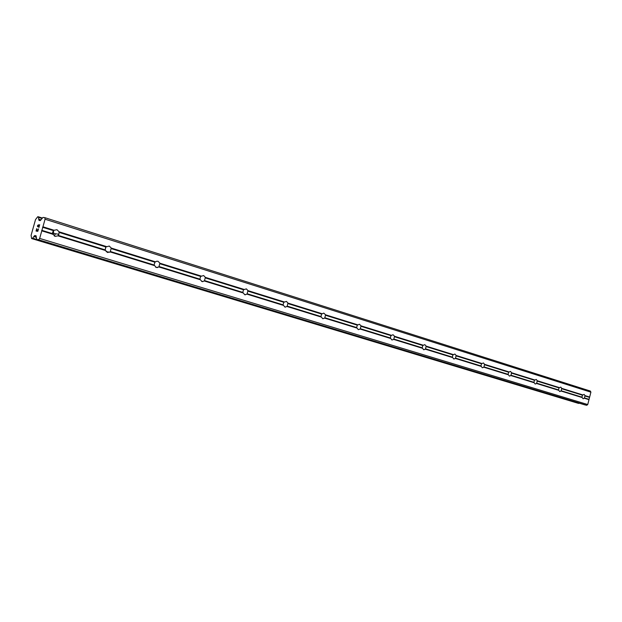 <?xml version="1.0" encoding="UTF-8"?>
<svg xmlns="http://www.w3.org/2000/svg" width="622" height="622" viewBox="0 0 622 622"><rect width="100%" height="100%" fill="white"/><g stroke="black" fill="none" stroke-linecap="round" stroke-linejoin="round"><path stroke-width="0.93" d="M585.045 395.615L584.377 398.236L583.094 398.78L581.935 397.155L582.441 395.18L584.105 394.395L585.045 395.615L589.656 397.046L590.9 392.171L590.364 391.059L44.838 217.661L43.027 217.42L40.228 220.592L39.038 220.421L38.751 219.372L40.85 220.025M561.744 388.361L561.052 391.044L559.714 391.588L558.509 389.916L559.03 387.895L560.749 387.094L561.744 388.361L582.923 394.954M537.299 380.742L536.584 383.494L535.184 384.046L533.925 382.328L534.461 380.26L536.234 379.443L537.299 380.742L559.512 387.661M511.618 372.749L510.887 375.564L509.418 376.116L508.104 374.351L508.656 372.228L510.491 371.396L511.618 372.749L534.959 380.019M484.616 364.337L483.869 367.229L482.322 367.789L480.946 365.961L481.514 363.784L483.411 362.945L484.616 364.337L509.161 371.979M456.183 355.481L455.413 358.451L453.788 359.011L452.349 357.129L452.933 354.898L454.884 354.035L456.183 355.481L482.034 363.536M426.202 346.151L425.401 349.191L423.699 349.758L422.19 347.815L422.789 345.521L424.803 344.642L426.202 346.151L453.461 354.633M394.55 336.284L393.718 339.418L391.922 339.985L390.336 337.971L390.958 335.623L393.034 334.722L394.55 336.284L423.325 345.249M361.063 325.858L360.208 329.077L358.319 329.644L356.639 327.569L357.285 325.15L359.415 324.233L361.063 325.858L391.51 335.344M325.601 314.818L324.715 318.13L322.717 318.697L320.952 316.544L321.613 314.056L323.79 313.115L325.601 314.818L357.852 324.863M287.97 303.101L287.053 306.506L284.938 307.074L283.064 304.842L283.764 302.276L286.47 301.406L287.97 303.101L322.188 313.752M247.968 290.637L247.012 294.152L244.773 294.727L242.79 292.402L243.513 289.759L246.359 288.872L247.968 290.637L284.347 301.965M205.369 277.373L204.374 280.996L201.987 281.564L199.887 279.154L200.642 276.425L203.643 275.53L205.369 277.373L244.112 289.44M159.893 263.207L158.859 266.955L156.324 267.522L154.093 265.011L154.878 262.189L156.596 261.263L158.042 261.287L159.893 263.207L201.256 276.09M111.26 248.061L110.187 251.941L107.474 252.501L105.102 249.873L105.911 246.957L109.27 246.048L111.26 248.061L155.5 261.846M55.101 236.391L52.567 233.647L52.629 232.107L54.075 230.257L56.975 229.712L59.121 231.827L58.88 234.284L57.994 235.839L55.101 236.391M55.514 233.748L54.246 235.979M36.247 230.793L36.955 230.902L36.247 230.793L36.846 228.678M36.955 230.902L37.281 229.751L36.962 230.91M37.398 229.775L37.079 230.925L37.786 231.034L37.079 230.925M37.786 231.034L38.377 228.919L37.794 231.042M38.502 228.935L37.825 231.33L36.053 231.05L36.737 228.663L36.06 231.05M37.421 226.214L37.639 225.428L37.421 226.214M38.385 224.705L38.945 226.937L39.575 224.682L38.945 226.937M38.3 224.985L37.623 226.789M38.572 225.809L38.898 227.52L38.572 225.809M39.691 224.697L38.898 227.535M38.751 219.372L38.447 216.938L37.771 216.705L35.54 219.543L31.1 235.279L31.598 238.545L32.36 238.537L34.443 235.754L35.967 235.715L36.799 239.454L38.603 239.773L39.652 238.42L41.791 230.84L45.064 219.216L44.838 217.661M584.524 404.782L36.815 239.462L584.524 404.782L586.717 405.295L587.736 404.541L589.656 397.046M578.095 403.266L31.605 238.553L578.079 403.266L579.199 403.173M53.492 230.583L53.64 233.444L53.026 234.486M59.121 231.827L106.556 246.6M45.064 219.216L590.9 392.171M42.934 226.781L54.075 230.257M59.059 232.387L105.911 246.957M58.211 235.396L105.102 249.873M57.994 235.839L105.476 250.487M105.616 247.362L105.219 250.083M111.167 248.598L154.878 262.189M110.358 251.498L154.093 265.011M110.187 251.941L154.466 265.602M159.784 263.712L200.642 276.425M159.007 266.527L199.887 279.154M158.859 266.955L200.253 279.729M205.229 277.855L243.513 289.759M204.49 280.569L242.79 292.402M204.374 280.996L243.155 292.962M247.82 291.096L283.764 302.276M247.105 293.732L283.064 304.842M247.012 294.152L283.422 305.386M287.807 303.536L321.613 314.056M287.115 306.094L320.952 316.544M287.053 306.506L321.302 317.072M325.43 315.237L357.285 325.15M324.762 317.718L356.639 327.569M324.715 318.13L356.989 328.082M360.884 326.262L390.958 335.623M360.239 328.68L390.336 337.971M360.208 329.077L390.678 338.477M394.356 336.681L422.789 345.521M393.734 339.021L422.19 347.815M393.718 339.418L422.525 348.304M426.008 346.524L452.933 354.898M425.401 348.802L452.349 357.129M425.401 349.191L452.684 357.603M455.98 355.846L481.514 363.784M455.397 358.07L480.946 365.961M455.413 358.451L481.28 366.428M484.406 364.686L508.656 372.228M483.838 366.856L508.104 374.351M483.869 367.229L508.431 374.809M511.401 373.083L534.461 380.26M510.856 375.198L533.925 382.328M510.887 375.564L534.244 382.771M537.074 381.068L559.03 387.895M536.545 383.129L558.509 389.916M536.584 383.494L558.82 390.352M561.518 388.672L582.441 395.18M560.997 390.686L581.935 397.155M561.052 391.044L582.246 397.582M584.82 395.919L589.298 397.318M584.315 397.886L588.801 399.27M584.377 398.236L588.987 399.658M38.719 219.169L40.959 219.877M33.806 236.57L36.356 237.34M33.953 236.399L36.325 237.114M38.603 239.773L586.717 405.295M39.652 238.42L587.736 404.541M41.791 230.84L52.94 234.276M41.713 230.295L52.567 233.647M42.568 227.255L53.414 230.63M38.859 220.102L40.344 220.577M38.455 217.335L42.039 218.47M38.471 217.094L42.187 218.268M38.447 216.938L42.28 218.151M38.37 216.79L42.358 218.05L38.354 216.783M32.173 238.646L578.794 403.429M32.36 238.537L578.996 403.383M32.461 238.405L579.098 403.305M32.577 238.179L36.768 239.447M34.443 235.754L36.208 236.29M34.809 235.52L36.154 235.925M53.368 234.004L52.707 233.903M58.88 234.284L53.64 233.444M109.76 252.237L106.105 251.599M157.63 267.577L155.663 267.211M202.842 281.665L201.652 281.432M245.379 294.82L244.594 294.665M285.397 307.159L284.845 307.05M323.075 318.767L322.67 318.682"/></g></svg>
